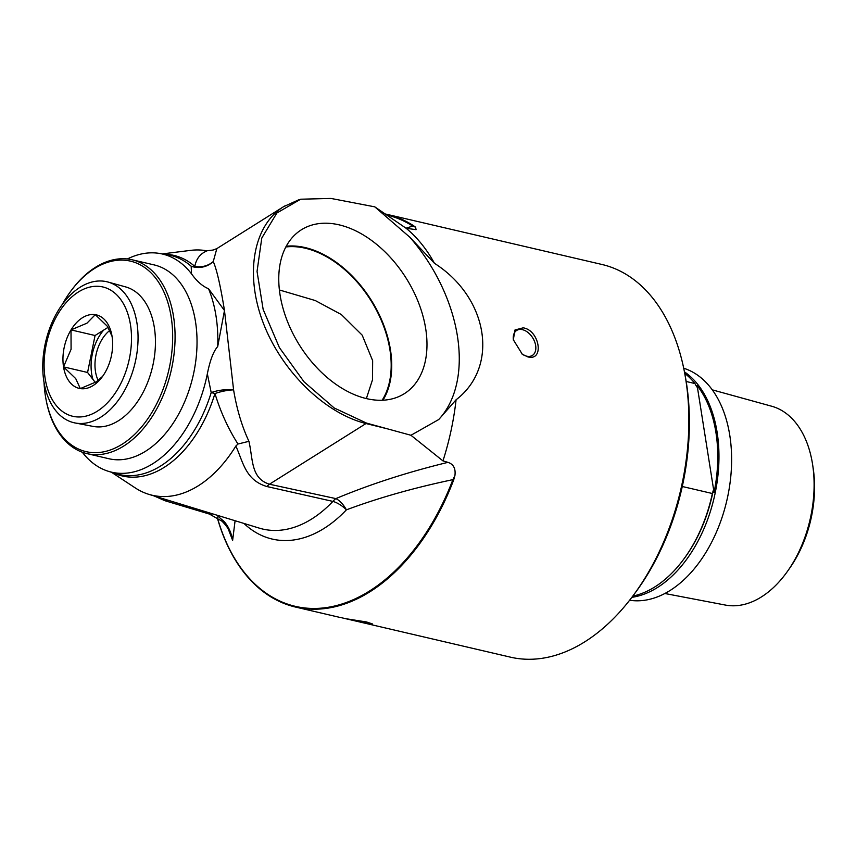 <?xml version="1.0" encoding="UTF-8"?>
<svg xmlns="http://www.w3.org/2000/svg" width="856" height="856" viewBox="0 0 856 856"><rect width="100%" height="100%" fill="white"/><g stroke="black" fill="none" stroke-linecap="round" stroke-linejoin="round"><path stroke-width="1.28" d="M406.108 228.263A201.609 127.94 103.1 0 1 434.474 263.316C488.466 297.813 499.369 366.689 456.088 399.763A201.609 127.94 103.1 0 1 442.959 460.892L410.955 435.276L366.571 423.121L334.225 407.991L304.019 381.797L279.398 347.622L263.145 309.39L257.046 271.438L261.786 238.043L276.884 212.994L300.659 199.213L330.983 198.442L374.768 206.842L406.108 228.263L416.07 229.665L415.588 227.204L413.373 225.588A201.609 127.94 -76.9 0 0 387.083 214.385A201.609 127.94 -76.9 0 0 385.639 214.064M217.285 517.73A201.609 127.94 -76.9 0 0 295.545 607.065A201.609 127.94 -76.9 0 0 453.669 479.97L454.921 475.583C455.82 468.553 453.487 464.145 447.934 462.358L442.959 460.892M387.083 214.385L601.907 264.461A201.609 127.94 103.1 0 1 684.575 372.595A201.609 127.94 103.1 0 1 685.742 379.358A201.609 127.94 103.1 0 1 632.327 596.707A201.609 127.94 103.1 0 1 510.369 657.14L341.287 617.668M346.263 618.77L366.561 621.97L372.52 623.971L360.847 622.291M527.745 356.866L522.299 354.234L513.322 339.746L515.002 329.967L523.155 327.837C539.665 330.181 544.63 361.521 527.745 356.866M632.787 596.108A119.252 75.67 -76.9 0 0 682.949 560.241A119.252 75.67 -76.9 0 0 712.363 493.516L682.275 486.497M712.363 493.516L713.176 490.755L714.065 492.457A118.385 75.135 -76.9 0 0 697.126 385.5L714.065 492.457M697.126 385.5L696.72 386.891L694.944 383.531A119.252 75.67 -76.9 0 0 684.714 373.334M686.18 381.487L694.944 383.531M684.426 371.836A119.252 75.67 103.1 0 1 714.161 497.636A119.252 75.67 103.1 0 1 631.867 597.327M629.62 600.238A119.252 75.67 -76.9 0 0 726.819 500.589A119.252 75.67 -76.9 0 0 683.709 368.24M713.176 490.755A117.529 74.59 103.1 0 1 683.591 559.385L682.949 560.241M788.012 570.577L790.099 567.592A95.744 60.755 -76.9 0 0 813.2 468.467L812.654 464.872A102.11 64.799 103.1 0 1 788.012 570.577A102.11 64.799 103.1 0 1 725.321 605.053L664.834 593.497M712.299 389.855L771.663 406.226A102.11 64.799 103.1 0 1 812.526 464.016A102.11 64.799 103.1 0 1 812.654 464.872M162.362 253.9L190.653 250.369A125.254 79.49 103.1 0 1 204.905 250.498L207.034 250.851C200.347 253.569 196.27 258.737 194.815 266.387A20.587 15.076 -48.9 0 1 191.188 266.248A20.587 19.388 167.5 0 0 213.262 261.54A20.587 18.746 2.5 0 1 194.815 266.387A113.26 71.872 -76.9 0 0 164.042 254.179M235.871 446.019C243.329 462.754 245.586 480.141 266.911 486.54A20.587 11.588 102 0 1 269.447 484.218C250.69 478.322 253.109 459.276 248.936 441.322C241.884 426.245 236.77 409.093 233.592 389.876A20.587 7.404 -7.7 0 0 211.197 392.583A20.587 1.68 -163 0 1 214.952 393.535C220.495 411.661 228.006 428.246 237.508 443.28L238.011 444.007L235.871 446.019A125.254 79.49 103.1 0 1 148.858 494.351A125.254 79.49 103.1 0 1 135.28 487.931L111.462 472.255M266.911 486.54L332.888 501.402A133.076 84.444 103.1 0 1 259.186 528.099L148.858 494.351M127.362 258.972A111.997 71.08 103.1 0 1 159.376 253.419L167.262 254.703A112.543 71.422 103.1 0 1 191.188 266.248L191.509 273.834C196.869 281.335 202.562 286.311 208.554 288.761L224.475 310.525C220.516 285.84 216.771 269.512 213.262 261.54L216.836 248.615L213.091 250.038L207.398 250.701M216.836 248.615L283.529 206.713C253.205 225.663 244.666 274.22 263.124 322.605C281.474 371.001 324.574 413.288 366.004 423.538L386.548 428.621M238.011 444.007L248.936 441.322M243.928 523.423A140.673 89.27 -76.9 0 0 346.402 509.844A20.587 10.475 65.8 0 0 335.862 498.609A20.587 11.738 -77.6 0 0 332.888 501.402A20.587 10.786 -136.5 0 1 346.402 509.844C378.266 497.935 413.758 487.877 452.878 479.649A10.293 1.659 20.8 0 0 453.669 479.97M113.099 472.747A113.26 71.872 -76.9 0 0 214.952 393.535A20.587 5.917 166.1 0 1 233.592 389.876L224.475 310.525L217.702 346.552C213.486 351.26 210.03 360.344 207.345 373.815A111.997 71.08 103.1 0 1 108.573 471.367A111.997 71.08 103.1 0 1 82.315 452.236M284.609 206.039L283.529 206.713M159.376 253.419A111.997 71.08 103.1 0 1 191.509 273.834M207.345 373.815L211.197 392.583A112.543 71.422 103.1 0 1 116.213 473.7L108.573 471.367M454.921 475.583L452.878 479.649A200.957 127.533 103.1 0 1 328.062 607.311A200.957 127.533 103.1 0 1 217.403 517.805M228.627 529.96L232.629 540.371L235.09 520.726M387.115 215.059A200.957 127.533 103.1 0 1 412.72 226.08L406.033 228.199M413.373 225.588A10.293 7.758 -57.3 0 0 412.72 226.08L415.588 227.204M222.046 521.218C229.034 528.473 228.445 530.035 230.307 533.737L232.629 540.371C231.441 533.031 228.616 526.74 224.144 521.497L216.418 515.012M212.63 513.857A10.293 6.613 106.7 0 1 209.431 514.071L164.855 500.685L154.358 496.041M224.144 521.497A10.293 3.841 130.3 0 1 222.046 521.229L209.42 514.071M374.768 206.842L409.853 237.24L434.474 263.316M132.166 259.785L154.112 264.9A99.521 63.151 103.1 0 1 193.028 376.159A99.521 63.151 103.1 0 1 108.937 458.741L86.98 453.616A99.521 63.151 -76.9 0 0 171.072 371.044A99.521 63.151 -76.9 0 0 132.166 259.785A99.521 63.151 -76.9 0 0 71.958 289.617L71.316 290.473A97.798 62.06 103.1 0 1 165.015 294.528A97.798 62.06 103.1 0 1 131.803 436.977A97.798 62.06 103.1 0 1 45.978 399.196A97.798 62.06 103.1 0 1 45.4 395.911A97.798 62.06 103.1 0 1 44.041 382.504M208.554 288.761A118.535 75.221 103.1 0 1 217.702 346.552M62.199 304.586A97.798 62.06 103.1 0 1 71.316 290.473M107.974 282.031L125.672 286.921A71.647 45.464 103.1 0 1 154.337 327.463A71.647 45.464 103.1 0 1 139.774 398.222A71.647 45.464 103.1 0 1 93.154 426.416L75.114 422.971A72.386 45.935 -76.9 0 0 122.215 394.488A72.386 45.935 -76.9 0 0 136.939 322.99A72.386 45.935 -76.9 0 0 107.974 282.031A72.386 45.935 -76.9 0 0 45.668 341.812A72.386 45.935 -76.9 0 0 75.114 422.971M45.978 399.196L46.171 400.244A99.521 63.151 -76.9 0 0 86.98 453.616M632.327 596.707L634.382 593.968A196.11 124.452 -76.9 0 0 686.352 382.536A196.11 124.452 -76.9 0 0 685.207 375.955L684.575 372.595M456.088 399.763L438.732 419.536L410.955 435.276M409.853 237.24A138.982 90.447 -122.1 0 1 438.732 419.536M425.7 328.715A96.771 62.98 -122.1 0 1 403.144 394.402A96.771 62.98 -122.1 0 1 299.536 345.246A96.771 62.98 -122.1 0 1 300.189 230.574A96.771 62.98 -122.1 0 1 374.543 242.708A96.771 62.98 -122.1 0 1 425.7 328.715M382.953 400.191A95.38 62.071 57.9 0 0 390.475 349.944A95.38 62.071 57.9 0 0 286.214 246.25M285.818 246.977A94.663 61.6 -122.1 0 1 389.929 349.815A94.663 61.6 -122.1 0 1 382.129 400.234M279.377 289.959L315.265 300.542L341.341 314.548L362.195 335.167L372.649 360.676L372.52 379.743L366.368 398.554M521.978 353.988A14.755 9.598 57.9 0 0 532.4 355.411A14.755 9.598 57.9 0 0 535.653 345.503A14.755 9.598 57.9 0 0 522.449 329.667A14.755 9.598 57.9 0 0 516.692 330.427A14.755 9.598 57.9 0 0 513.429 340.303M130.476 324.809A66.383 42.126 103.1 0 1 74.633 416.647A66.383 42.126 103.1 0 1 58.283 313.424A66.383 42.126 103.1 0 1 130.476 324.809M112.061 336.376A37.75 23.957 103.1 0 1 102.067 377.079A37.75 23.957 103.1 0 1 65.901 375.506A37.75 23.957 103.1 0 1 78.72 320.529A37.75 23.957 103.1 0 1 111.847 335.113A37.75 23.957 103.1 0 1 112.061 336.376L107.482 326.404L95.284 314.666L86.959 323.172L71.016 329.902L95.059 335.509L108.145 327.292M71.016 329.902L71.08 349.28L63.537 366.871L87.579 372.478L95.059 335.509M63.537 366.871L75.735 378.62L80.314 388.592L96.257 381.862L102.581 376.373M95.284 382.45L87.579 372.478M103.651 330.116A38.606 24.503 -76.9 0 0 92.908 379.379M98.215 380.524A32.689 20.747 103.1 0 1 110.007 330.255M447.934 462.358C407.595 472.148 370.241 484.229 335.862 498.609L269.447 484.218L366.004 423.538A10.293 6.142 103.9 0 0 366.571 423.121M168.386 500.321A10.293 6.613 106.7 0 1 164.855 500.685M295.545 607.065L340.142 617.465M230.36 533.909L229.964 532.881M283.55 206.692L299.022 199.683"/></g></svg>
